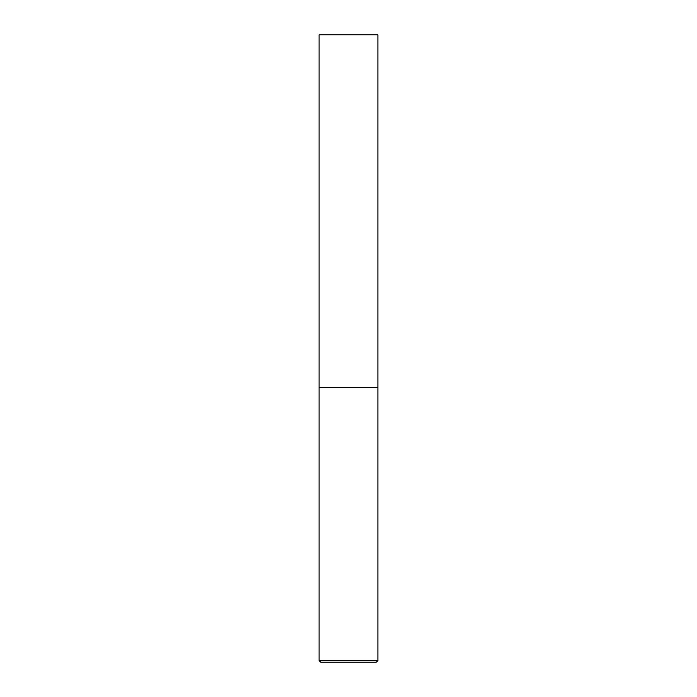 <?xml version="1.0" encoding="UTF-8"?>
<svg xmlns="http://www.w3.org/2000/svg" width="697" height="697" viewBox="0 0 697 697"><rect width="100%" height="100%" fill="white"/><g stroke="black" fill="none" stroke-linecap="round" stroke-linejoin="round"><path stroke-width="1.05" d="M377.905 660.582L377.905 387.706L319.095 387.706L377.905 387.706L377.905 34.85L319.095 34.85L319.095 660.582L320.664 662.15L376.336 662.15L377.905 660.582L319.095 660.582"/></g></svg>
